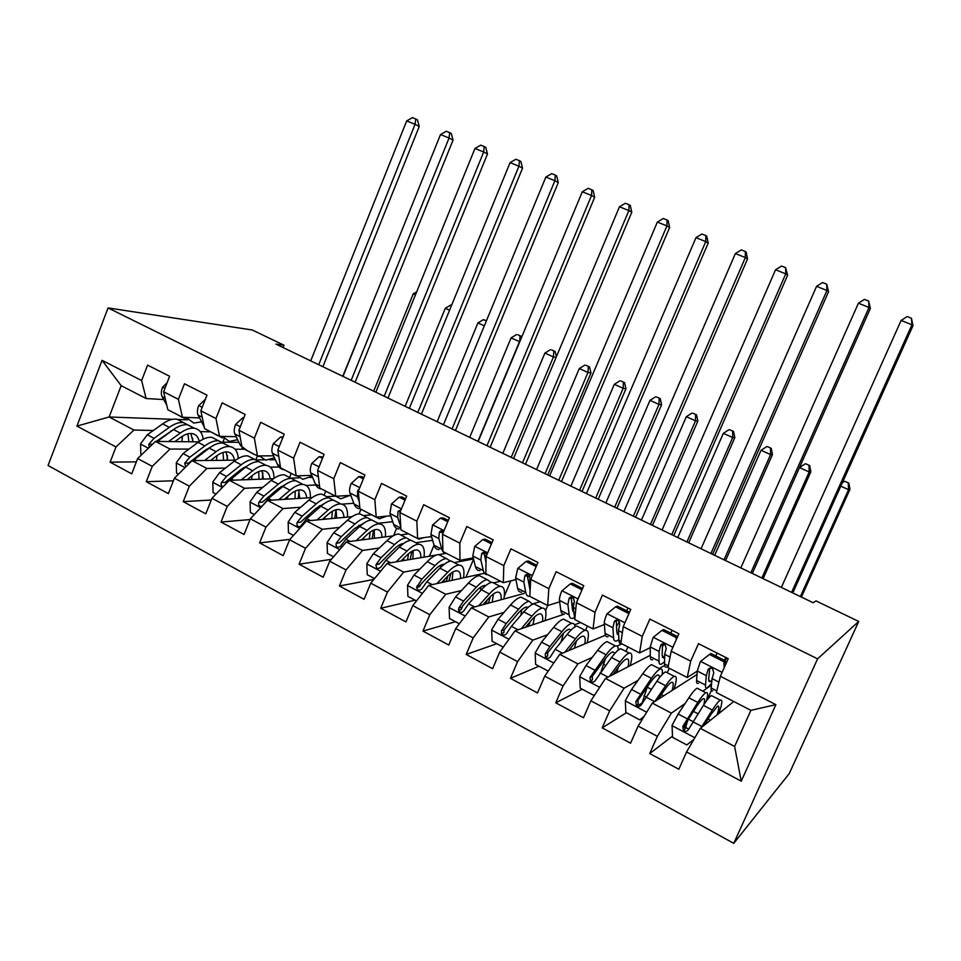 <?xml version="1.0" encoding="UTF-8"?>
<svg xmlns="http://www.w3.org/2000/svg" width="961" height="961" viewBox="0 0 961 961"><rect width="100%" height="100%" fill="white"/><g stroke="black" fill="none" stroke-linecap="round" stroke-linejoin="round"><path stroke-width="1.44" d="M283.099 347.57L284.024 345.239L275.915 344.11L813.174 602.739L815.985 600.901L858.726 621.443L789.245 773.593L733.748 843.338L48.05 465.484L108.076 307.928L817.595 658.85L733.748 843.338M172.56 419.308L109.122 416.978L76.94 426.095L115.981 446.961L110.107 462.169L131.717 473.833L137.651 458.541L152.258 466.349L146.276 481.701L168.355 493.618L174.409 478.194L189.341 486.17L183.239 501.654L205.798 513.835L211.973 498.266L227.216 506.423L221.006 522.051L244.07 534.496L250.353 518.784L265.945 527.121L259.614 542.893L283.183 555.614L289.597 539.758L305.538 548.287L299.075 564.203L323.184 577.213L329.719 561.212L346.032 569.933L339.437 585.994L364.099 599.304L370.766 583.147L387.451 592.072L380.724 608.289L405.95 621.911L412.762 605.598L429.831 614.716L422.96 631.089L448.775 645.035L455.73 628.566L473.196 637.9L466.193 654.441L492.621 668.7L499.708 652.075L517.595 661.636L510.447 678.334L537.511 692.941L544.755 676.148L563.074 685.938L555.758 702.803L583.483 717.759L590.883 700.809L609.646 710.84L602.175 727.861L630.572 743.189L638.14 726.072L657.36 736.342L649.732 753.544L678.838 769.256L686.562 751.946L700.317 728.378L734.612 746.445L750.889 710.347L716.341 692.533L720.366 676.292L775.887 704.653L741.243 781.185L686.562 751.946M76.94 426.095L102.07 360.327L141.627 380.544L146.132 398.527L163.706 399.56M720.366 676.292L728.222 658.705L698.479 643.666L690.719 661.144L671.198 651.162L678.886 633.755L649.864 619.088L642.284 636.386L623.233 626.656L630.752 609.418L602.439 595.099L595.015 612.229L576.42 602.727L583.783 585.669L556.143 571.699L548.875 588.649L530.724 579.375L537.932 562.485L510.94 548.839L503.816 565.633L486.098 556.575L493.149 539.842L466.794 526.52L459.826 543.145L442.504 534.292L449.424 517.739L423.669 504.717L416.834 521.174L399.92 512.537L406.695 496.128L381.517 483.407L374.838 499.708L358.297 491.263L364.928 475.022L340.326 462.577L333.779 478.734L317.61 470.47L324.109 454.373L300.06 442.216L293.634 458.217L277.825 450.144L284.204 434.204L260.683 422.299L254.377 438.156L238.917 430.252L245.163 414.467L222.159 402.827L215.973 418.528L200.849 410.803L206.987 395.151L184.464 383.775L178.398 399.332L163.598 391.764L169.616 376.268L147.586 365.12L141.627 380.544M711.44 685.121L702.827 691.139M685.061 703.56L671.379 713.134L652.315 703.104L697.001 674.502M657.36 736.342L671.379 713.134M638.14 726.072L652.315 703.104M775.887 704.653L750.889 710.347M664.604 665.456L659.114 668.544M638.02 680.388L624.073 688.22L605.478 678.418L650.273 655.318M609.646 710.84L624.073 688.22M590.883 700.809L605.478 678.418M690.719 661.144L687.199 677.505L697.242 671.162M687.199 677.505L668.003 667.607L671.198 651.162M621.971 643.882L617.046 646.116M592.228 657.384L577.897 663.895L559.734 654.333L605.418 635.257M563.074 685.938L577.897 663.895M544.755 676.148L559.734 654.333M642.284 636.386L639.558 652.939L650.237 647.642M639.558 652.939L620.818 643.281L623.233 626.656M580.612 622.548L574.534 624.794M547.602 634.704L532.802 640.146L515.06 630.8L564.167 614.199M517.595 661.636L532.802 640.146M499.708 652.075L515.06 630.8M595.015 612.229L593.057 628.962L604.397 624.518M593.057 628.962L574.762 619.533L576.42 602.727M539.914 601.742L532.586 603.916M504.032 612.409L488.765 616.95L471.419 607.82L524.165 593.454M473.196 637.9L488.765 616.95M455.73 628.566L471.419 607.82M548.875 588.649L547.65 605.55L559.65 601.838M571.266 598.235L573.2 597.646M547.65 605.55L529.787 596.337L530.724 579.375M500.056 581.333L493.474 582.907M461.496 590.522L445.724 594.27L428.774 585.357L484.488 573.261M429.831 614.716L445.724 594.27M412.762 605.598L428.774 585.357M503.816 565.633L503.3 582.678L515.961 579.615M527.253 576.888L529.835 576.264M503.3 582.678L485.846 573.681L486.098 556.575M473.533 558.978L454.217 562.617M419.933 569.056L403.656 572.119L387.091 563.398L436.666 554.965M471.995 558.101L473.509 558.882M445.664 553.44L438.745 554.617L442.553 556.575M387.451 592.072L403.656 572.119M370.766 583.147L387.091 563.398M459.826 543.145L459.959 560.335L473.268 557.86M484.464 555.782L486.602 555.386M459.959 560.335L442.913 551.542L442.504 534.292M432.618 540.298L415.777 542.737M401.169 544.851L399.067 545.163M379.307 548.022L362.537 550.461L346.344 541.932L393.097 535.878M430.372 536.731L431.789 537.463M407.932 533.956L400.629 534.905M346.032 569.933L362.537 550.461M329.719 561.212L346.344 541.932M416.834 521.174L417.615 538.508L431.537 536.574M417.615 538.508L400.941 529.907L399.92 512.537M392.737 521.703L378.129 523.277M361.24 525.09L358.657 525.367M339.569 527.421L322.319 529.283L306.487 520.934L352.002 516.658M389.673 515.841L390.995 516.513M371.006 514.868L363.282 515.601M305.538 548.287L322.319 529.283M289.597 539.758L306.487 520.934M374.838 499.708L376.219 517.162L390.731 515.733M376.219 517.162L359.919 508.753L358.297 491.263M353.816 503.252L342.008 504.141M321.527 505.678L319.328 505.834M300.697 507.24L282.99 508.561L267.506 500.405L312.181 497.594M335.906 496.272L340.711 498.843L349.876 495.395L351.077 496.02M335.425 496.128L326.692 496.681M265.945 527.121L282.99 508.561M250.353 518.784L267.506 500.405M333.779 478.734L335.737 496.284L350.825 495.335M335.737 496.284L319.797 488.068L317.61 470.47M315.845 485.017L306.151 485.461M282.774 486.53L280.936 486.614M262.665 487.455L244.514 488.296L229.355 480.308L273.417 478.746M312.613 477.365L310.067 477.449M298.991 477.845L290.823 478.134M227.216 506.423L244.514 488.296M211.973 498.266L229.355 480.308M293.634 458.217L296.156 475.875L311.772 475.371M296.156 475.875L280.564 467.839L277.825 450.144M279.026 466.998L270.317 467.166M244.911 467.683L243.421 467.719M225.451 468.079L206.867 468.463L192.032 460.643L235.613 460.175M275.351 459.742L269.813 459.802M264.155 459.863L256.731 459.947M189.341 486.17L206.867 468.463M174.409 478.194L192.032 460.643M254.377 438.156L257.428 455.91L273.573 455.814M257.428 455.91L242.172 448.042L238.917 430.252M243.493 449.243L235.001 449.219M207.864 449.147L206.747 449.147M189.005 449.099L170.013 449.051L155.49 441.399L198.687 441.88M238.929 442.336L222.339 442.156M152.258 466.349L170.013 449.051M137.651 458.541L155.49 441.399M215.973 418.528L219.528 436.366L236.178 436.666M219.528 436.366L204.597 428.666L200.849 410.803M209.738 431.825L200.272 431.597M171.623 430.924L170.866 430.912M153.316 430.504L133.927 430.047L109.122 416.978L121.17 385.649L146.132 398.527M187.515 419.861L177.401 419.489M115.981 446.961L133.927 430.047M178.398 399.332L182.446 417.242L199.564 417.915M182.446 417.242L167.827 409.71L163.598 391.764M284.024 345.239L252.311 330.007L108.076 307.928M858.726 621.443L817.595 658.85M733.784 701.53L700.317 728.378M222.868 442.156L224.165 438.877M255.902 459.682L257.26 456.295M289.597 477.497L291.171 473.569M324.073 495.323L325.563 491.636M359.066 513.871L360.952 509.282M393.59 535.601L396.593 528.322M429.435 556.191L434.048 545.139M465.953 577.285L473.581 559.158M504.321 596.156L510.82 580.864M545.572 610.571L547.734 605.526M585.561 630.272L587.399 626.043M625.959 651.402L627.893 646.981M667.294 672.772L669.288 668.267M674.37 688.148L675.102 688.52M707.092 700.064L711.368 690.491M719.453 711.584L720.546 712.149M102.07 360.327L121.17 385.649M734.612 746.445L741.243 781.185M110.107 462.169L136.366 461.857M146.276 481.701L173.388 480.788M183.239 501.654L211.276 500.02M221.006 522.051L250.04 519.565M259.614 542.893L289.958 539.361M299.075 564.203L331.353 559.326M339.437 585.994L373.829 579.435M380.724 608.289L415.08 600.181M422.96 631.089L455.49 621.707M466.193 654.441L496.801 643.714M510.447 678.334L539.037 666.213M555.758 702.803L582.234 689.217M602.175 727.861L626.416 712.75M639.053 704.881L641.912 703.092M649.732 753.544L672.508 736.162M684.184 727.249L686.166 725.747M167.046 382.874L162.469 387.307C161.076 391.211 160.968 394.334 162.133 396.677L166.733 405.098M170.469 411.068L176.247 414.047M186.182 417.386L193.774 423.092L201.582 421.831M196.512 417.795L197.654 417.843M177.148 414.515L182.013 417.314M187.095 419.645L181.377 416.702M318.728 364.724L415.068 124.305L406.671 120.918L310.715 360.855M406.671 120.918L412.425 117.662L415.789 119.008L417.458 119.897L419.248 126.468L322.872 366.718M419.248 126.468L415.068 124.305L415.789 119.008M174.866 441.616L180.332 437.615C184.704 434.456 188.632 433.111 192.092 433.567C195.876 434.228 198.266 436.871 199.263 441.483M168.607 441.543L180.248 433.063C185.485 429.303 190.182 427.705 194.326 428.246C199.311 429.135 202.278 432.774 203.215 439.165M141.772 454.577L140.823 454.072L140.546 443.802L147.333 434.768L162.613 423.873C167.899 420.185 172.644 418.624 176.848 419.212L182.458 422.107M182.41 436.222L181.989 441.7M157.232 441.423L173.521 429.555C178.782 425.831 183.491 424.245 187.671 424.798L193.197 427.657M193.065 441.82L190.807 433.471M192.452 441.82L192.741 438.372M189.041 425.507L183.467 422.624C179.287 422.059 174.554 423.633 169.292 427.357L154.06 438.312L148.835 444.222L149.159 447.49M156.259 441.411L174.013 429.207M187.948 433.831L188.885 441.772M381.949 279.795L342.777 376.292M205.354 399.308L198.615 405.734C197.197 409.674 197.029 412.798 198.11 415.128L204.237 426.948M205.93 429.351L211.48 432.222M222.387 436.414L229.379 441.447L237.643 439.694M212.753 432.87L217.57 435.597M222.556 437.928L217.078 435.105M351.161 380.328L449.063 138.012L440.498 134.564L342.993 376.4M440.498 134.564L446.276 131.273L449.7 132.642L451.298 133.507L453.051 140.114L355.126 382.238M453.051 140.114L449.063 138.012L449.7 132.642M243.638 418.311L242.689 417.831L235.529 424.558C234.076 428.534 233.847 431.657 234.856 433.964L240.478 445.52L247.445 450.769M259.374 455.898L265.716 460.187L274.486 457.832M249.103 451.61L253.86 454.265M258.749 456.595L253.512 453.892M384.184 396.232L483.683 151.982L474.962 148.474L375.871 392.22M474.962 148.474L480.764 145.135L484.248 146.54L485.773 147.357L487.479 154.012L387.968 398.046M487.479 154.012L483.683 151.982L484.248 146.54M243.818 417.879L242.689 417.831M210.615 460.451L216.069 456.259C220.369 453.015 224.189 451.586 227.541 451.97C231.325 452.571 233.619 455.31 234.412 460.187M204.561 460.511L216.081 451.706C221.222 447.838 225.799 446.132 229.811 446.589C234.916 447.454 237.751 451.394 238.304 458.445M178.482 474.133L176.572 473.124L176.283 462.734L183.034 453.556L198.074 442.336C203.264 438.528 207.9 436.871 211.973 437.363L217.354 440.15M217.018 455.562L216.417 460.379M192.885 460.643L209.21 448.138C214.375 444.294 218.976 442.601 223.012 443.069L228.322 445.82M227.913 460.259L226.039 451.91M227.012 460.271L227.457 455.454M224.069 443.622L218.736 440.859C214.687 440.378 210.075 442.06 204.885 445.88L189.906 457.172L184.728 463.19L185.701 466.95M184.728 463.19L188.512 463.142L204.909 450.433L210.591 447.141M223.012 452.451L223.577 460.307M415.452 294.859L413.23 293.862L373.685 391.175M416.69 291.82L413.23 293.862M247.109 479.683L252.551 475.299C256.779 471.959 260.503 470.434 263.722 470.746C267.386 471.262 269.548 473.977 270.197 478.866M241.259 479.887L252.659 470.746C257.716 466.77 262.173 464.956 266.029 465.316C271.278 466.145 273.945 470.494 274.005 478.35M215.985 494.11L213.09 492.573L212.777 482.074L219.504 472.74L234.268 461.184C239.373 457.256 243.89 455.49 247.818 455.898L252.971 458.565M252.178 475.599L251.494 479.527M228.298 481.413L245.644 467.106C250.725 463.142 255.206 461.352 259.086 461.724L264.167 464.343M263.458 479.107L261.969 470.746M262.245 479.143L262.882 472.98M259.818 462.109L254.713 459.466C250.821 459.082 246.316 460.86 241.235 464.8L226.52 476.428L221.39 482.566C220.61 484.776 221.234 486.11 223.276 486.578M221.39 482.566L225.054 482.434L241.163 469.352L247.806 465.508M258.761 471.551L258.953 479.263M449.58 310.211L445.291 308.277L405.134 406.311M451.61 305.226L450.745 305.021L451.55 305.382M450.745 305.021L445.291 308.277M282.642 438.084L280.552 437.015L273.248 443.79C271.759 447.79 271.47 450.925 272.383 453.208L277.561 464.631C278.99 467.695 281.201 469.388 284.168 469.701M297.201 475.839L302.811 479.311L312.133 476.224M286.21 470.746L290.931 473.305M295.7 475.647L290.727 473.076M417.807 412.413L518.952 166.217L510.075 162.637L409.338 408.341M510.075 162.637L515.901 159.262L519.445 160.679L520.886 161.472L522.544 168.163L421.399 414.143M522.544 168.163L518.952 166.217L519.445 160.679M283.051 437.063L280.552 437.015M322.524 458.301L319.232 456.631L311.772 463.442C310.247 467.466 309.898 470.614 310.727 472.86L315.436 484.14C316.746 487.167 318.812 488.801 321.659 489.029M323.04 457.028L319.232 456.631M324.121 490.302L328.782 492.741M333.443 495.107L328.722 492.669M317.827 472.187L318.499 477.581M452.066 428.906L554.893 180.728L545.848 177.076L443.441 424.75M545.848 177.076L551.686 173.641L555.302 175.094L556.659 175.863L558.269 182.59L455.454 430.54M558.269 182.59L554.893 180.728L555.302 175.094M284.384 499.336L289.814 494.747C293.946 491.299 297.562 489.69 300.661 489.906C304.193 490.35 306.211 493.017 306.715 497.93M278.738 499.696L290.018 490.194C294.967 486.086 299.303 484.164 303.003 484.428C308.145 485.161 310.607 489.581 310.367 497.702M254.317 514.531L250.389 512.441L250.064 501.822L256.743 492.332L271.23 480.416C276.239 476.38 280.636 474.506 284.42 474.818L289.321 477.353M287.868 496.393L287.243 499.155M263.386 504.765L268.455 498.483L282.858 486.47C287.832 482.386 292.18 480.488 295.916 480.764L300.745 483.263M299.712 498.375L298.643 490.002M298.162 498.471L299.039 490.975M296.312 480.968L291.459 478.458C287.699 478.17 283.339 480.056 278.354 484.128L263.915 496.092L258.833 502.363C258.077 505.09 258.989 506.411 261.56 506.327L262.341 505.942M258.833 502.363L262.365 502.135L278.173 488.668L285.681 484.32M295.207 491.143L295.015 498.675M484.332 325.839L477.905 322.956L437.135 421.723M486.458 320.71L483.383 319.641L486.35 320.974M483.383 319.641L477.905 322.956M322.44 519.433L327.869 514.603C331.917 511.048 335.425 509.342 338.38 509.486C341.78 509.823 343.642 512.465 343.99 517.414M317.022 519.949L328.169 510.051C333.023 505.822 337.215 503.792 340.759 503.948C345.684 504.549 347.93 508.922 347.486 517.078M293.501 535.409L288.48 532.742L288.144 522.003L294.787 512.345L308.986 500.068C313.899 495.9 318.151 493.93 321.779 494.134L326.428 496.537M326.031 519.096L324.001 518.039L323.665 519.324M333.563 500.237L328.962 497.858C325.371 497.666 321.142 499.66 316.253 503.852L302.114 516.189L297.093 522.58C296.42 525.739 297.55 527 300.469 526.364L306.751 518.64L320.854 506.255C325.731 502.038 329.947 500.032 333.527 500.213L338.092 502.567M336.698 518.099L336.062 509.714M334.776 518.279L335.954 509.738M297.093 522.58L300.481 522.267L315.989 508.393L324.253 503.588M332.35 511.288L331.785 518.556M477.917 441.351L519.493 341.66L511.108 337.888L469.689 437.387M517.967 334.836L521.318 336.338L517.967 334.836M519.781 341.72L519.961 336.038M521.583 337.383L521.318 336.338M516.61 334.536L511.108 337.888M363.318 478.974L358.765 476.668L351.161 483.515C349.6 487.587 349.179 490.735 349.912 492.945L354.128 504.069C355.294 507.06 357.24 508.621 359.955 508.777M375.018 516.538L379.403 518.808L386.802 516.117M363.847 477.689L361.624 476.56L358.765 476.668M362.85 510.267L367.33 512.573M371.991 514.976L367.546 512.693M359.186 489.089L357.648 490.699L357.456 496.813L359.258 501.678M486.963 445.7L591.532 195.503L582.306 191.78L478.182 441.471M582.306 191.78L588.168 188.308L591.856 189.797L593.117 190.518L594.679 197.281L490.134 447.237M594.679 197.281L591.532 195.503L591.856 189.797M361.312 539.998L366.742 534.893C370.706 531.229 374.093 529.427 376.904 529.475C380.16 529.715 381.877 532.334 382.046 537.307M356.123 540.659L367.162 530.352C371.895 525.991 375.943 523.829 379.319 523.889C384.028 524.346 386.046 528.67 385.373 536.875M333.563 556.755L327.425 553.476L327.064 542.617L333.671 532.79L347.558 520.153C352.351 515.853 356.483 513.751 359.931 513.871L364.315 516.129M371.727 520.057L367.282 517.667C363.859 517.571 359.75 519.685 354.981 524.009L341.155 536.731L336.182 543.253C335.737 547.049 337.155 548.118 340.434 546.461L345.888 539.229L359.69 526.46C364.447 522.123 368.531 519.985 371.931 520.069L376.231 522.291M374.418 538.292L374.237 529.919M372.111 538.592L373.589 530.16M336.182 543.253L339.437 542.833L354.609 528.55L363.534 523.313M370.165 532.07L369.276 538.965M511.204 457.376L553.44 356.927L544.899 353.083L502.831 453.34M551.698 349.96L555.11 351.486L551.698 349.96M556.095 357.432L553.44 356.927L553.824 351.221M556.419 356.663L555.11 351.486M550.413 349.684L544.899 353.083M405.037 500.128L399.175 497.161L391.415 504.044L389.974 513.486L393.662 524.442C394.695 527.373 396.497 528.874 399.067 528.946M414.864 537.079L418.948 539.193L423.945 537.619M405.578 498.831L401.902 496.969L399.175 497.161M402.419 530.664L406.599 532.826M411.368 535.289L407.224 533.139M401.049 509.786L398.034 511.336L397.674 517.438L400.761 526.796M522.52 462.818L628.866 210.567L619.461 206.783L513.57 458.517M619.461 206.783L625.347 203.251L629.107 204.765L630.284 205.462L631.785 212.261L525.475 464.247M631.785 212.261L628.866 210.567L629.107 204.765M401.025 561.032L406.479 555.626C410.335 551.842 413.602 549.944 416.269 549.896C419.368 550.04 420.918 552.623 420.906 557.644M396.088 561.873L406.996 551.085C411.62 546.593 415.524 544.31 418.72 544.25C423.188 544.563 424.966 548.851 424.053 557.116M374.538 578.582L367.222 574.678L366.85 563.687L373.397 553.692L386.971 540.659C391.644 536.226 395.632 534.016 398.911 534.016L403.019 536.142M401.037 544.154L401.242 545.367M410.719 540.37L406.419 537.896C403.164 537.92 399.211 540.154 394.551 544.611L381.049 557.716L376.015 564.636C376.147 568.792 377.817 569.549 381 566.942L385.902 560.275L399.356 547.109C404.004 542.641 407.932 540.382 411.164 540.358L415.176 542.424M412.906 559.014L413.206 550.641M410.155 559.47L411.921 551.302M376.015 564.636L379.078 564.119L394.07 549.139C397.734 545.62 400.893 543.746 403.536 543.53M408.641 553.632L407.476 559.927M545.079 473.689L587.988 372.46L579.291 368.556L536.562 469.581M586.042 365.348L589.513 366.898L586.042 365.348M588.312 366.682L587.988 372.46L590.991 372.988L547.734 474.962M590.991 372.988L589.513 366.898M584.829 365.12L579.291 368.556M447.73 521.775L440.51 518.111L432.57 525.03L430.912 534.472L434.072 545.247C434.961 548.142 436.606 549.572 439.045 549.548M455.574 558.077L459.358 560.023M448.282 520.454L443.081 517.823L440.51 518.111M443.598 531.697C441.736 530.256 440.318 530.508 439.333 532.43L438.805 538.52L441.856 549.26C442.709 552.143 444.33 553.56 446.733 553.524L446.745 553.524M451.61 556.035L447.766 554.053M442.504 534.364L442.18 532.046L439.333 532.43M558.761 480.272L666.934 225.931L657.348 222.063L549.632 475.875M657.348 222.063L663.258 218.495L667.09 220.033L668.159 220.694L669.613 227.529L561.488 481.581M669.613 227.529L666.934 225.931L667.09 220.033M491.431 543.926L482.77 539.529L474.674 546.497L472.8 555.951L475.383 566.534C476.115 569.368 477.617 570.738 479.899 570.618M497.197 579.543L500.669 581.321M491.996 542.593L485.197 539.157L482.77 539.529M486.771 554.99L486.038 553.404C484.128 551.83 482.638 552.034 481.569 554.016L480.86 560.083L483.335 570.63C484.032 573.453 485.509 574.81 487.756 574.678L487.768 574.678M492.741 577.237L489.221 575.423M485.858 561.837L484.248 553.524L481.569 554.016M486.002 562.858L486.062 559.266M595.7 498.05L705.758 241.595L695.98 237.655L586.402 493.57M695.98 237.655L701.902 234.028L705.818 235.601L706.791 236.226L708.185 243.097L598.186 499.252M708.185 243.097L705.758 241.595L705.818 235.601M536.178 566.606L526.015 561.452L517.739 568.456L515.625 577.909L517.631 588.3C518.195 591.075 519.541 592.36 521.655 592.156M539.77 601.49L542.893 603.1M536.743 565.26L528.286 560.972L526.015 561.452M530.112 590.51L529.115 584.817L530.028 578.774L529.115 575.243C527.205 573.945 525.751 574.222 524.778 576.095L523.877 582.138L525.763 592.481C526.292 595.255 527.613 596.529 529.703 596.3L529.787 596.288M529.931 589.477L527.289 575.495L524.778 576.095M534.796 598.919L531.613 597.286M633.359 516.177L745.352 257.572L735.381 253.548L623.869 511.612M735.381 253.548L741.327 249.884L745.316 251.482L746.18 252.058L747.514 258.977L635.605 517.258M747.514 258.977L745.352 257.572L745.316 251.482M581.994 589.826L570.269 583.892L561.801 590.931C560.047 595.171 559.266 598.331 559.458 600.373L560.84 610.547C561.236 613.274 562.413 614.487 564.359 614.175M571.903 605.166L573.849 603.136M583.315 623.941L586.078 625.371M582.57 588.48L572.372 583.303L570.269 583.892M574.798 619.22L573.249 607.448L574.366 601.43L573.297 597.718C571.375 596.553 569.933 596.877 568.996 598.679L567.903 604.709L569.152 614.836C569.525 617.551 570.666 618.74 572.588 618.416L574.45 617.695M573.825 612.349L572.42 609.502L571.314 597.97L568.996 598.679M577.801 621.094L574.966 619.629M671.751 534.664L785.738 273.873L775.563 269.765L662.081 530.004M775.563 269.765L781.533 266.041L785.605 267.675L787.636 275.17L673.745 535.613M787.636 275.17L785.738 273.873L785.605 267.675M628.926 613.623L615.569 606.847L606.908 613.923C605.106 618.211 604.241 621.359 604.313 623.377L605.034 633.323C605.262 635.99 606.259 637.107 608.037 636.687M616.433 626.152L619.593 622.091M626.608 610.776L628.062 608.061M627.857 646.909L630.26 648.146M629.515 612.253L617.491 606.163L615.569 606.847M621.779 643.774C620.061 644.23 619.112 643.137 618.956 640.494L618.428 630.608L619.749 624.626L618.56 620.782C616.626 619.701 615.184 620.037 614.247 621.815L612.95 627.797L613.55 637.708C613.743 640.362 614.704 641.467 616.445 641.023L618.908 639.69M618.668 635.161L616.77 632.278L616.373 620.974L614.247 621.815M710.924 553.512L826.953 290.498L816.574 286.318L701.049 548.767M816.574 286.318L822.556 282.534L826.712 284.204L828.562 291.688L712.642 554.341M828.562 291.688L826.953 290.498L826.712 284.204M676.184 639.882L676.076 637.527L661.949 630.368L653.096 637.467L650.237 646.909L650.273 656.627C650.309 659.222 651.126 660.255 652.723 659.726M662.273 646.837L664.219 644.026M670.67 633.095L672.111 630.332M673.457 670.418L675.463 671.451M677.625 636.614L663.679 629.551L661.949 630.368M666.79 666.982C665.252 667.547 664.495 666.538 664.519 663.967L664.688 654.321L666.225 648.363L664.952 644.423C662.982 643.389 661.528 643.738 660.591 645.492L659.078 651.45L658.994 661.12C658.994 663.703 659.775 664.724 661.336 664.171L664.556 661.757M664.628 657.901L662.153 655.57L662.513 644.519L660.591 645.492M750.865 572.744L869.008 307.472L858.413 303.195L740.811 567.903M858.413 303.195L864.419 299.364L868.66 301.069L870.33 308.541L752.307 573.441M870.33 308.541L869.008 307.472L868.66 301.069M676.076 637.527L677.553 636.783M724.186 667.727L723.921 661.781L709.446 654.441L700.389 661.588L697.254 671.018L696.581 680.484C696.425 683.007 697.049 683.956 698.455 683.307M715.741 655.919L717.17 653.12M720.125 694.479L721.723 695.308M723.921 661.781L725.399 660.82L710.984 653.516L709.446 654.441M725.399 660.82L725.567 664.64M712.846 690.731C711.5 691.415 710.936 690.503 711.164 687.992L712.065 678.61L713.819 672.688L712.473 668.664C710.479 667.655 709.002 668.015 708.053 669.733L706.311 675.667L705.506 685.085C705.314 687.595 705.891 688.52 707.26 687.848L711.596 683.487M725.219 660.724L726.648 657.901M725.855 657.504L724.414 660.315M711.909 680.232L710.071 681.757L708.605 679.415L709.759 668.64L708.053 669.733M791.624 592.36L911.941 324.794L901.13 320.433L781.365 587.423M901.13 320.433L907.148 316.541L911.472 318.283L912.95 325.755L792.777 592.925M912.95 325.755L911.941 324.794L911.472 318.283M441.592 582.57L447.081 576.816C450.841 572.924 453.976 570.906 456.487 570.762C459.43 570.798 460.8 573.357 460.583 578.45M436.919 583.591L447.718 572.288C452.211 567.639 455.97 565.236 458.974 565.068C463.202 565.224 464.728 569.465 463.562 577.801M416.461 600.913L407.908 596.361L407.524 585.237L414.023 575.062L427.249 561.632C431.801 557.056 435.633 554.713 438.733 554.605L446.397 558.569C443.333 558.701 439.537 561.068 434.997 565.669L421.843 579.183L416.618 587.411C417.723 590.739 419.501 591.123 421.975 588.6L426.804 581.789L439.91 568.227C444.438 563.602 448.21 561.224 451.262 561.08L454.973 563.002M440.534 565.284L440.655 567.47M452.15 580.276L452.931 571.963M450.889 573.333L448.919 580.985M450.529 561.152L446.397 558.569M416.618 587.411L419.392 586.811L421.266 583.723L434.396 570.197C438.192 566.341 441.363 564.359 443.922 564.251L444.294 564.251M447.706 576.18L446.409 581.525M579.579 490.29L623.172 388.292L614.319 384.304L570.894 486.11M621.01 381.012L624.542 382.598L621.01 381.012M623.413 382.418L623.172 388.292L625.971 388.712L582.018 491.467M625.971 388.712L624.542 382.598M619.881 380.82L614.319 384.304M483.059 604.649L488.596 598.475C492.236 594.463 495.239 592.336 497.594 592.096C500.369 592.012 501.546 594.559 501.125 599.724M478.65 605.85L489.353 593.958C493.714 589.165 497.305 586.63 500.116 586.342C504.081 586.33 505.342 590.534 503.9 598.967M459.358 623.761L449.52 618.524L449.111 607.268L455.562 596.913L468.415 583.063C472.848 578.342 476.524 575.879 479.431 575.651L482.939 577.465M480.8 587.063L480.572 590.679M491.179 582.45L487.275 579.699C484.392 579.951 480.752 582.45 476.344 587.183L463.562 601.118L458.793 608.061L458.517 610.355C460.067 612.998 461.857 613.13 463.875 610.74L468.632 603.784L481.377 589.802C485.761 585.045 489.377 582.534 492.236 582.27L495.636 584.024M492.164 602.163L493.437 593.97M490.386 596.589L488.404 603.184M486.038 603.832L486.314 602.979L485.113 602.355M458.517 610.355L461.088 609.658L462.866 605.658L475.623 591.712C479.311 587.736 482.35 585.645 484.752 585.429L485.822 585.525M487.167 600.06L486.314 602.979M614.692 507.192L659.006 404.413L649.996 400.353L605.862 502.939M656.615 396.965L660.207 398.587L656.615 396.965M659.174 398.443L659.006 404.413L661.588 404.725L616.926 508.273M661.588 404.725L660.207 398.587M655.57 396.821L649.996 400.353M525.415 627.305L531.049 620.626C534.58 616.494 537.439 614.247 539.614 613.899C542.22 613.695 543.193 616.229 542.533 621.515M521.294 628.698L531.938 616.121C536.166 611.184 539.577 608.505 542.184 608.097C545.884 607.905 546.857 612.085 545.103 620.638M503.264 647.149L492.092 641.203L491.66 629.803L498.05 619.268L510.519 604.974C514.82 600.12 518.327 597.514 521.042 597.153L524.225 598.799M521.811 609.634L520.85 615.28M532.694 604.313L529.043 601.298C526.376 601.67 522.904 604.301 518.628 609.202L506.231 623.569L501.534 630.656L501.474 633.503C503.216 635.689 504.969 635.653 506.735 633.395L511.408 626.296L523.769 611.869C528.021 606.968 531.469 604.313 534.124 603.928L537.199 605.514M532.923 624.758L534.652 616.83M530.088 621.755L528.598 626.224M526.376 626.98L526.832 625.623M501.474 633.503L503.864 632.71L504.141 629.791L517.787 613.707C521.355 609.61 524.25 607.4 526.484 607.088L528.106 607.388M650.465 524.418L695.512 420.822L686.322 416.69L641.467 520.081M692.869 413.218L696.533 414.864L692.869 413.218M695.596 414.768L695.512 420.822L697.866 421.026L652.471 525.379M697.866 421.026L696.533 414.864M691.92 413.122L686.322 416.69M568.696 650.585L574.474 643.281C577.885 639.017 580.588 636.65 582.582 636.194C585.021 635.858 585.766 638.404 584.829 643.846M564.876 652.183L575.495 638.789C579.567 633.695 582.81 630.872 585.201 630.332C588.612 629.96 589.273 634.14 587.195 642.861M548.214 671.102L535.637 664.399L535.193 652.867L541.511 642.128L553.584 627.389C557.74 622.38 561.068 619.629 563.578 619.148L566.425 620.626M563.458 633.275L561.092 641.972M575.062 626.824C574.75 624.23 573.645 623.076 571.759 623.389C569.296 623.893 566.005 626.668 561.885 631.713L549.884 646.537L545.271 653.768L545.416 657C547.265 658.898 548.983 658.753 550.593 656.579L555.194 649.324L567.134 634.44C571.242 629.383 574.522 626.584 576.948 626.067L579.687 627.485M574.414 648.207L576.468 640.903M569.849 649.143L569.453 650.273M545.416 657L547.638 656.087L547.698 652.783L560.9 636.206C564.347 631.978 567.11 629.647 569.164 629.239L571.17 629.935M686.899 541.956L732.702 437.543L723.333 433.339L677.733 537.535M729.807 429.771L733.543 431.441L729.807 429.771M732.69 431.393L732.702 437.543L734.829 437.639L688.677 542.809M734.829 437.639L733.543 431.441M728.943 429.711L723.333 433.339M612.902 674.598L618.896 666.466C622.175 662.069 624.722 659.57 626.536 659.006C628.782 658.525 629.287 661.12 628.038 666.79M609.382 676.4L620.049 661.997C623.977 656.735 627.028 653.756 629.203 653.084C632.314 652.507 632.638 656.711 630.176 665.685M594.763 694.851L593.79 695.38L580.216 688.148L579.735 676.472L585.994 665.529L597.646 650.321C601.646 645.143 604.793 642.248 607.076 641.636L609.574 642.933M616.734 669.409L617.959 668.748M605.502 658.585L601.093 671.427M593.79 695.38L595.111 694.322M618.247 650.141C618.307 646.909 617.37 645.528 615.448 645.972C613.214 646.609 610.103 649.528 606.127 654.741L590.03 677.433L590.366 680.917C592.264 682.634 593.97 682.43 595.472 680.304L611.508 657.54C615.46 652.315 618.548 649.372 620.758 648.723L623.148 649.948M618.055 671.931L617.034 671.391L618.524 666.97M617.034 671.391L616.542 672.712M590.354 680.917L592.396 679.895L592.264 676.316L605.022 659.222C608.337 654.861 610.932 652.411 612.806 651.882L614.944 653.324M724.017 559.819L770.59 454.589L761.052 450.301L714.672 555.326M767.443 446.637L771.251 448.343L767.443 446.637M770.494 448.331L770.59 454.589L772.476 454.565L725.555 560.551M772.476 454.565L771.251 448.343M766.674 446.625L761.052 450.301M657.997 699.464L664.363 690.202C667.511 685.649 669.889 683.031 671.511 682.334C673.565 681.697 673.769 684.388 672.147 690.418M654.813 701.506L665.661 685.734C669.433 680.304 672.28 677.181 674.214 676.352C677.024 675.571 676.964 679.847 674.045 689.193M643.798 716.894L639.738 719.861L625.839 712.449L625.347 700.629L631.521 689.481L642.729 673.793C646.573 668.448 649.528 665.396 651.57 664.652L653.696 665.745M647.294 686.851L641.888 703.716M639.738 719.861L644.074 716.45M662.141 674.574C662.802 670.273 662.129 668.448 660.147 669.084C658.141 669.865 655.234 672.94 651.414 678.31L635.858 701.65L636.338 705.35C638.296 706.936 639.99 706.683 641.431 704.593L656.916 681.181C660.712 675.787 663.607 672.688 665.577 671.883L667.583 672.928M660.063 696.449L659.21 698.683M636.338 705.35L638.2 704.197L637.9 700.413L650.153 682.778C653.348 678.274 655.774 675.703 657.456 675.054C658.814 674.598 659.426 675.559 659.294 677.925M761.845 578.029L809.198 471.959L799.48 467.587L752.319 573.441M805.798 463.827L809.667 465.556L805.798 463.827M809.006 465.604L809.198 471.959L810.844 471.815L763.118 578.642M810.844 471.815L809.667 465.556M805.126 463.863L799.48 467.587M701.098 727.741L712.353 710.035C715.957 704.437 718.588 701.146 720.282 700.173C722.768 699.152 722.264 703.632 718.756 713.591M703.896 725.495L710.912 714.479L717.531 706.215C719.381 705.398 719.236 708.293 717.098 714.912M693.83 739.502L686.803 744.931L672.568 737.339L672.039 725.363L678.142 714.011L688.869 697.818C692.557 692.292 695.296 689.085 697.109 688.196L698.851 689.085M688.172 719.453C685.866 725.579 685.385 728.462 686.743 728.102L688.677 729.111M706.359 701.049C708.161 694.611 708.005 691.836 705.879 692.725C704.125 693.65 701.41 696.893 697.77 702.443L682.79 726.456L683.415 730.324C685.409 731.814 687.103 731.537 688.496 729.471L703.404 705.374C707.032 699.8 709.711 696.545 711.44 695.596L713.05 696.437M683.415 730.324L685.073 729.051L684.604 725.074L696.365 706.9C699.416 702.239 701.674 699.536 703.152 698.755C704.809 698.046 705.014 700.052 703.776 704.797M800.381 596.577L848.563 489.666L840.791 486.17M844.875 481.341L848.827 483.107L844.875 481.341M848.275 483.203L848.563 489.666L849.944 489.389L801.414 597.069M849.944 489.389L848.827 483.107M844.311 481.425L842.341 482.746M164.932 388.316L162.637 387.139M165.112 398.202L162.133 396.677M140.546 444.066L148.39 448.222M173.521 429.555L180.248 433.063M162.613 423.873L169.292 427.357M158.325 440.546L160.031 441.447M147.333 434.768L154.06 438.312M152.523 444.246L148.835 444.222M202.206 407.32L198.795 405.578M202.194 417.218L198.11 415.128M240.31 426.732L235.709 424.39M241.836 446.216L240.478 445.52M240.082 436.642L234.856 433.964M176.283 462.998L185.017 467.623M209.21 448.138L216.081 451.706M198.074 442.336L204.885 445.88M194.266 459.454L196.428 460.595M183.034 453.556L189.906 457.172M212.789 482.338L222.447 487.455M245.644 467.106L252.659 470.746M234.268 461.184L241.235 464.8M230.964 478.77L233.607 480.164M219.504 472.74L226.52 476.428M279.243 446.589L273.429 443.622M280.276 466.025L277.561 464.631M278.81 456.499L272.383 453.208M319.052 466.89L311.965 463.274M319.581 486.266L315.436 484.14M318.115 476.644L310.727 472.86M250.064 502.086L260.683 507.708M282.858 486.47L290.018 490.194M271.23 480.416L278.354 484.128M268.455 498.483L271.603 500.14M256.743 492.332L263.915 496.092M288.156 522.267L299.772 528.418M320.854 506.255L328.169 510.051M308.986 500.068L316.253 503.852M306.751 518.64L310.427 520.562M294.787 512.345L302.114 516.189M359.774 487.647L351.342 483.347M359.75 506.964L354.128 504.069M357.456 496.813L349.912 492.945M358.549 490.651L357.648 490.699M327.076 542.893L339.738 549.596M359.69 526.46L367.162 530.352M365.036 539.505L362.97 538.436M347.558 520.153L354.981 524.009M345.888 539.229L350.104 541.439M333.671 532.79L341.155 536.731M401.422 508.886L391.607 503.876M400.845 528.13L393.662 524.442M397.674 517.438L389.974 513.486M400.509 511.108L398.034 511.336M366.862 563.963L380.604 571.254M399.356 547.109L406.996 551.085M404.893 560.371L402.791 559.278M386.971 540.659L394.551 544.611M385.902 560.275L390.683 562.786M373.397 553.692L381.049 557.716M379.259 563.855L376.147 564.371M444.042 530.604L432.774 524.862M441.856 549.26L434.072 545.247M438.805 538.52L430.912 534.472M487.671 552.851L474.866 546.328M483.335 570.63L475.383 566.534M480.86 560.083L472.8 555.951M532.334 575.615L517.943 568.275M525.763 592.481L517.631 588.3M523.877 582.138L515.625 577.909M530.388 585.477L529.115 584.817M578.066 598.931L562.017 590.751M569.152 614.836L560.84 610.547M567.903 604.709L559.458 600.373M575.831 608.769L573.249 607.448M624.914 622.812L607.124 613.755M613.55 637.708L605.034 633.323M621.07 641.588L618.956 640.494M612.95 627.797L604.313 623.377M622.368 632.626L618.428 630.608M672.916 647.294L653.312 637.299M658.994 661.12L650.273 656.627M668.327 665.925L664.519 663.967M659.078 651.45L650.237 646.909M670.057 657.072L664.688 654.321M722.119 672.376L700.617 661.408M705.506 685.085L696.581 680.484M716.75 690.875L711.164 687.992M706.311 675.667L697.254 671.018M718.912 682.13L712.065 678.61M407.524 585.513L422.408 593.393M439.91 568.227L447.718 572.288M445.628 581.693L443.501 580.576M427.249 561.632L434.997 565.669M426.804 581.789L432.174 584.612M414.023 575.062L421.843 579.183M419.957 585.345L417.002 585.97M449.123 607.556L465.184 616.061M481.377 589.802L489.353 593.958M468.415 583.063L476.344 587.183M468.632 603.784L474.626 606.944M455.562 596.913L463.562 601.118M461.58 607.316L458.793 608.061M491.672 630.092L508.97 639.257M523.769 611.869L531.938 616.121M510.519 604.974L518.628 609.202M511.408 626.296L518.051 629.791M498.05 619.268L506.231 623.569M504.141 629.791L501.534 630.656M535.205 653.156L553.776 663.006M567.134 634.44L575.495 638.789M553.584 627.389L561.885 631.713M555.194 649.324L562.509 653.18M541.511 642.128L549.884 646.537M547.698 652.783L545.271 653.768M579.747 676.76L599.676 687.319M611.508 657.54L620.049 661.997M605.598 665.42L603.64 664.387M597.646 650.321L606.127 654.741M599.988 672.892L608.013 677.109M585.994 665.529L594.559 670.033M592.264 676.316L590.03 677.433M625.359 700.929L646.681 712.221M656.916 681.181L665.661 685.734M663.691 695.824L661.348 694.587M645.984 696.845L643.93 695.776M651.246 689.301L647.173 687.175M642.729 673.793L651.414 678.31M645.864 697.025L654.621 701.626M631.521 689.481L640.302 694.094M637.9 700.413L635.858 701.65M672.063 725.663L694.851 737.748M703.404 705.374L712.353 710.035M710.419 720.269L708.029 719.02M692.941 721.543L688.376 719.152M697.974 713.759L693.434 711.38M688.869 697.818L697.77 702.443M692.821 721.723L701.878 726.492M678.142 714.011L687.127 718.732M684.604 725.074L682.79 726.456M194.326 428.246L187.671 424.798M183.467 422.624L176.848 419.212M229.811 446.589L223.012 443.069M218.736 440.859L211.973 437.363M266.029 465.316L259.086 461.724M254.713 459.466L247.818 455.898M303.003 484.428L295.916 480.764M291.459 478.458L284.42 474.818M340.759 503.948L333.527 500.213M328.962 497.858L321.779 494.134M379.319 523.889L371.931 520.069M367.282 517.667L359.931 513.871M418.72 544.25L411.164 540.358M406.419 537.896L398.911 534.016M572.888 611.292L573.753 611.737M617.094 634.008L618.656 634.801M662.333 657.24L664.099 658.153M708.641 681.025L710.071 681.757M458.974 565.068L451.262 561.08M500.116 586.342L492.236 582.27M487.275 579.699L479.431 575.651M542.184 608.097L534.124 603.928M529.043 601.298L521.042 597.153M585.201 630.332L576.948 626.067M571.759 623.389L563.578 619.148M629.203 653.084L620.758 648.723M615.448 645.972L607.076 641.636M674.214 676.352L665.577 671.883M660.147 669.084L651.57 664.652M720.282 700.173L711.44 695.596M705.879 692.725L697.109 688.196"/></g></svg>
